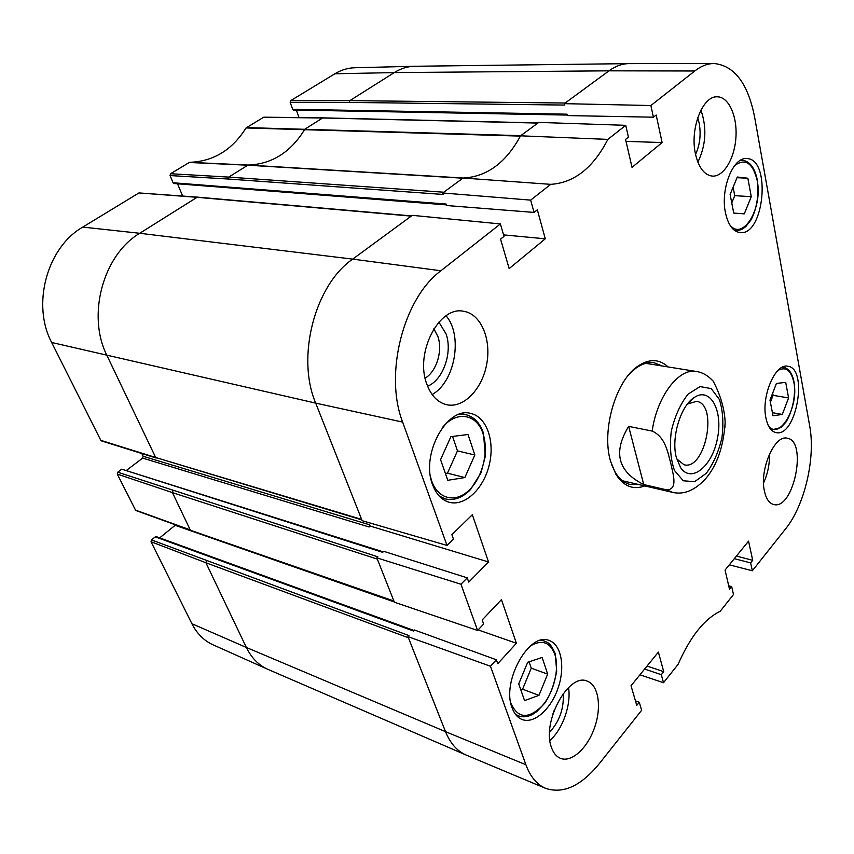 <?xml version="1.0" encoding="UTF-8"?>
<svg xmlns="http://www.w3.org/2000/svg" width="854" height="854" viewBox="0 0 854 854"><rect width="100%" height="100%" fill="white"/><g stroke="black" fill="none" stroke-linecap="round" stroke-linejoin="round"><path stroke-width="1.28" d="M518.741 683.905L527.697 662.245L542.13 657.484L547.66 674.105L538.97 695.359L524.559 700.579L518.741 683.905M520.812 689.818L522.584 689.199L531.252 668.18L529.085 661.786M538.97 695.359L522.584 689.199M547.66 674.105L531.252 668.18M440.568 459.644L450.912 436.64L468.024 434.505L474.835 455.001L464.843 477.567L447.763 480.3L440.568 459.644M445.393 473.49L447.496 473.169L457.466 450.88L452.556 436.437M464.843 477.567L447.496 473.169M474.835 455.001L457.466 450.88M769.988 400.142L776.425 383.425L785.712 382.389L788.594 397.932L782.307 414.425L773.019 415.781L769.988 400.142M782.307 414.425L772.411 412.674M770.404 402.309L773.083 395.338L772.667 393.182M788.594 397.932L773.083 395.338M730.117 194.477L737.301 177.034L747.848 178.23L751.274 196.676L744.282 213.863L733.725 213.073L730.117 194.477M731.761 202.921L734.739 195.662L733.116 187.207M751.274 196.676L734.739 195.662M747.848 178.23L737.034 177.685M687.449 404.038L696.512 401.359C718.492 403.974 705.404 470.671 684.065 464.789L676.678 458.886M676.293 457.381L680.617 467.661C691.366 483.684 712.321 466.22 717.456 438.401C723.21 410.71 710.421 386.616 694.398 397.388C680.713 405.543 670.966 437.536 676.293 457.381M643.745 484.56C617.869 471.696 612.841 452.3 628.651 426.381L652.189 431.078C665.704 437.163 667.828 453.026 670.774 463.284C672.835 473.426 678.407 489.427 666.857 489.908L643.745 484.56L628.651 426.381M724.907 427.427L725.163 422.506C724.576 408.991 720.573 395.199 713.175 381.13L709.279 377.372M650.876 105.533L653.417 117.19L567.323 115.578L566.971 114.18L292.666 109.291L290.189 102.384L349.382 102.416L564.675 105.063L564.313 103.654L650.876 105.533L694.772 70.989C701.134 66.046 707.582 63.548 714.093 63.506C734.408 65.619 747.89 83.372 754.552 116.763L809.688 425.911C815.741 457.947 804.703 505.333 785.552 528.914L752.342 570.771L729.305 564.836M628.971 374.522L635.6 368.416C641.962 363.74 648.186 361.872 654.249 362.801L662.213 365.992M638.941 484.57L630.359 484.517C624.391 483.076 619.342 478.998 615.211 472.262L611.389 464.106M668.106 366.942C659.096 358.659 648.784 358.563 637.18 366.665C615.435 381.663 601.429 430.79 610.525 461.181L616.012 474.482C623.698 486.364 633.284 490.175 644.759 485.915M135.69 510.446L190.73 530.366L393.886 601.002L394.367 602.209L477.589 630.465L483.652 624.039L482.2 619.951L501.437 599.647L516.382 643.254L497.754 663.707L496.366 659.779L490.463 666.237L407.956 636.614L408.959 635.589L151.489 539.931L151.019 541.735L191.894 623.708C196.996 633.711 204.074 640.756 213.105 644.834L267.676 669.258C258.57 665.138 251.46 657.879 246.358 647.46L445.51 731.654L525.893 764.736L490.463 666.237M752.342 570.771L750.623 562.903L752.705 560.299L748.552 541.148L725.067 570.056L729.519 589.313L731.686 586.613L733.501 594.512L720.189 611.283C704.304 619.011 690.278 636.689 678.119 664.305L663.515 682.709L661.306 674.692L663.729 671.66L658.381 652.114L631.031 685.762L636.774 705.393L639.294 702.244L641.621 710.293L599.156 763.818C580.987 786.022 563.138 794.199 545.599 788.349C536.92 784.623 530.345 776.745 525.893 764.736M653.417 117.19L656.16 115.002L662.128 142.554L632.035 167.363L625.566 139.405L628.437 137.12L625.726 125.325L538.778 122.41L520.534 135.818L607.845 139.394L625.726 125.325M530.665 200.124L534.049 212.422L446.631 205.526L446.172 204.053L173.063 182.767L170.053 175.561L228.221 179.02L443.194 194.456L442.735 192.972L530.665 200.124L550.723 184.347C574.134 182.863 593.167 167.886 607.845 139.394M534.049 212.422L537.337 209.796L545.279 238.821L509.165 268.583L500.561 239.131L504.009 236.387L500.401 223.94L412.301 215.336L352.702 259.125L440.91 270.761L500.401 223.94M361.829 519.883L155.663 457.488L361.637 519.392L362.149 520.705L447.005 545.428L402.65 422.1C383.969 374.212 403.376 298.313 440.91 270.761M447.005 545.428L453.453 539.109L451.883 534.679L472.337 514.738L488.52 561.964L468.75 582.118L467.234 577.859L460.957 584.232L376.838 557.854L377.906 556.84L117.756 472.198L117.265 474.055L135.69 510.457M477.589 630.465L460.957 584.232M765.963 418.161C761.01 396.619 775.283 363.025 787.708 366.249C808.642 368.106 796.344 437.75 776.04 432.594C771.151 431.473 767.799 426.658 765.963 418.161M725.494 212.881C720.21 189.332 733.063 156.837 746.684 158.588C771.546 158.342 764.309 236.152 740.055 232.587C733.052 231.594 728.195 225.029 725.494 212.881M432.583 484.645C420.424 454.67 446.962 406.226 470.65 413.432C486.631 416.72 495.096 441.123 489.267 464.854C483.695 488.648 464.982 506.657 449.204 502.269C441.699 500.081 436.17 494.21 432.583 484.645M512.112 707.87C501.213 681.492 529.448 631.362 549.175 640.521C561.366 644.578 565.38 666.953 558.11 688.014C551.033 709.151 534.102 724.341 522.018 719.474C517.588 717.67 514.289 713.795 512.112 707.87M764.447 491.221C759.27 469.668 774.663 434.387 787.217 438.23C807.831 440.771 793.633 510.34 773.681 504.5C769.219 503.326 766.145 498.907 764.447 491.221M695.455 153.901C689.701 128.933 702.65 95.531 717.285 96.822C728.772 96.812 737.376 116.155 735.934 137.291C734.664 158.438 723.776 176.778 712.471 176.116C704.369 175.177 698.7 167.768 695.455 153.901M426.744 383.905C414.702 352.841 439.127 305.668 463.487 311.262C480.727 313.696 491.392 338.675 486.801 363.665C482.499 388.698 463.925 408.415 446.92 404.775C437.782 402.629 431.056 395.669 426.744 383.905M551.503 747.56C541.329 722.132 568.86 672.162 587.274 681.172C598.537 685.089 601.824 706.877 594.63 727.448C587.616 748.083 571.539 762.964 560.363 758.299C556.392 756.623 553.445 753.047 551.503 747.56M427.587 386.179C443.045 380.158 452.727 352.681 446.14 334.074L438.913 322.097M433.853 328.811L437.878 336.508C442.895 350.695 436.575 371.49 425.132 378.151M432.135 394.548C455.011 381.962 463.242 335.558 446.066 315.799M549.602 732.252C559.541 721.32 564.078 708.404 563.234 693.512M554.534 709.407L552.858 714.157M549.912 740.471C562.733 729.305 571.401 704.422 568.518 687.545M763.561 482.969C767.735 473.756 769.71 464.085 769.486 453.965M695.572 154.435C699.928 144.785 701.134 134.388 699.202 123.232L697.707 117.788M697.867 162.175C706.012 145.148 707.027 127.79 700.92 110.113M369.099 526.993L369.643 524.815L143.13 456.271L142.65 458.096L369.099 526.993L370.124 526.043L369.643 524.815M516.382 643.254L478.123 629.9M545.599 788.349L466.006 754.989C457.071 751.061 450.25 743.29 445.51 731.654L407.956 636.614M750.623 562.903L734.323 558.665M752.705 560.299L736.426 556.082M467.234 577.859L383.756 551.332L382.688 552.335L121.759 469.177L117.756 472.198M126.691 470.223L142.65 458.096M488.52 561.964L370.124 526.043M393.886 601.002L376.838 557.854M143.13 456.271L141.796 453.517M564.313 103.654L608.998 70.829L694.772 70.989M442.735 192.972L463.081 178.027L550.723 184.347M545.279 238.821L503.582 234.882M182.628 196.014L177.547 183.791M639.294 702.244L635.451 700.867M663.515 682.709L639.934 674.809M661.306 674.692L644.61 669.045M663.729 671.66L647.044 666.067M463.081 178.027L463.327 178.027C486.887 176.735 505.91 162.762 520.385 136.106L520.534 135.818M151.489 539.931L155.289 536.856L413.485 631.01L414.478 629.996L496.366 659.779M413.998 630.487L156.282 536.632L155.289 536.856M159.687 537.871L175.145 525.306L394.26 601.942M383.19 551.855L121.759 469.177M100.398 440.226L155.663 457.488L107.049 355.68C86.606 315.692 103.024 254.898 139.736 233.281L197.37 197.125L138.967 192.929L82.795 227.089C47.045 247.372 31.459 304.558 51.667 342.486L101.018 440.76M173.063 182.767L173.992 183.514L446.428 204.896M228.221 179.02L228.733 177.098L248.066 165.057C271.892 164.181 290.808 152.225 304.835 129.21L322.791 117.863L263.747 117.179L246.048 127.951C232.149 150.026 213.308 161.481 189.524 162.335L170.544 173.725L170.053 175.561M299.049 117.585L296.37 110.102M292.666 109.291L293.541 110.049L567.195 115.066M349.382 102.416L349.841 100.633L394.27 72.59C400.739 68.555 407.422 66.452 414.329 66.27L354.752 67.754C347.888 67.925 341.269 69.932 334.875 73.775L290.638 100.687L290.189 102.384M731.686 586.613L728.708 585.791M662.128 142.554L626.025 141.369M530.59 645.805C542.023 639.272 550.125 642.155 554.886 654.474C559.69 668.97 553.712 692.978 541.98 706.119C528.082 719.484 517.684 718.438 510.788 703.002M515.336 714.115L518.453 715.865C522.883 717.499 527.601 716.986 532.629 714.35L536.771 711.617L544.788 703.162C550.275 695.071 554.246 684.406 556.712 671.148L555.175 653.705C550.136 641.898 547.574 642.859 544.265 640.97L540.817 640.297M555.538 656.769L554.556 653.022M442.927 426.936C457.146 410.048 477.279 414.297 483.118 434.003C489.182 452.278 481.966 479.307 467.704 491.466C453.549 503.956 435.572 497.786 430.683 477.493M439.18 495.993L445.286 498.907C454.05 500.85 462.43 497.775 470.447 489.662L481.037 472.806L485.307 456.292L483.492 433.298C480.001 422.954 474.055 416.731 465.654 414.638L458.908 414.436M777.962 370.433C785.819 366.27 791.135 370.294 793.9 382.507C799.227 406.888 779.094 441.465 768.301 425.473M771.386 430L781.154 427.416L786.011 421.993C792.608 411.19 795.811 395.327 794.049 382.186C792.352 373.379 788.786 368.405 783.364 367.252L782.424 367.167M734.75 165.462C745.382 157.937 752.854 162.933 757.167 180.461C763.145 208.355 742.436 242.237 729.54 224.463M734.205 230.153L735.934 230.463C739.415 230.665 742.756 229.299 745.969 226.363L750.933 220.044C756.548 209.849 759.323 193.975 757.338 180.173C754.851 167.811 749.801 161.16 742.19 160.221L740.407 160.317M706.258 473.362L694.633 481.677L683.285 480.781L674.5 470.533C670.582 459.42 669.525 446.268 671.319 431.067C674.884 416.09 680.467 403.782 688.078 394.142L700.056 386.574L711.222 388.613L719.42 399.533C722.879 410.593 723.722 423.296 721.95 437.664C718.63 451.809 713.4 463.711 706.258 473.362M652.189 431.078C656.897 396.437 678.951 367.668 696.352 371.479L645.645 363.324M622.598 480.781L672.621 492.384L666.857 489.908M361.637 519.392L315.692 403.12L402.65 422.1M51.667 342.486L315.692 403.12C296.06 357.132 314.795 285.087 352.702 259.125L139.736 233.281L82.795 227.089M334.875 73.775L394.27 72.59L608.998 70.829C615.478 66.121 622.075 63.73 628.8 63.623L714.093 63.506M466.006 754.989L267.676 669.258M191.894 623.708L246.358 647.46L205.931 562.765L408.415 637.778M151.019 541.735L205.931 562.765L206.422 560.886M135.188 509.987L190.228 529.886L172.433 492.619L377.329 559.114M117.265 474.055L172.433 492.619L172.946 490.676M138.967 192.929L196.762 197.285L411.233 216.115M170.544 173.725L228.733 177.098L443.76 192.214M189.044 162.473L247.575 165.196L462.847 178.198M189.524 162.335L248.066 165.057L463.327 178.027M246.048 127.951L520.385 136.106M246.4 127.588L520.748 135.658M263.32 117.297L322.364 117.98L537.881 123.072M290.638 100.687L349.841 100.633L565.177 103.024M414.329 66.27L628.8 63.623M544.265 640.97L541.714 640.094M518.453 715.865L515.912 714.873M465.654 414.638L461.277 413.699M445.286 498.907L440.952 497.733M783.364 367.252L782.52 367.124M772.294 430.235L771.461 430.074M742.19 160.221L740.685 160.157M735.934 230.463L734.44 230.345M677.275 459.804L680.617 467.661M688.345 403.408L694.398 397.388M690.758 400.334L691.334 400.43M672.621 492.384C683.99 494.978 695.049 490.335 705.81 478.475C717.05 465.281 723.509 446.621 725.163 422.506M713.175 381.119C708.051 375.589 702.436 372.376 696.352 371.479M615.211 472.262L616.012 474.482M635.6 368.416L637.18 366.665M394.046 601.408L190.741 530.366M411.532 215.902L197.381 197.125M538.084 122.923L322.801 117.863M101.007 440.76L156.271 458.043"/></g></svg>
